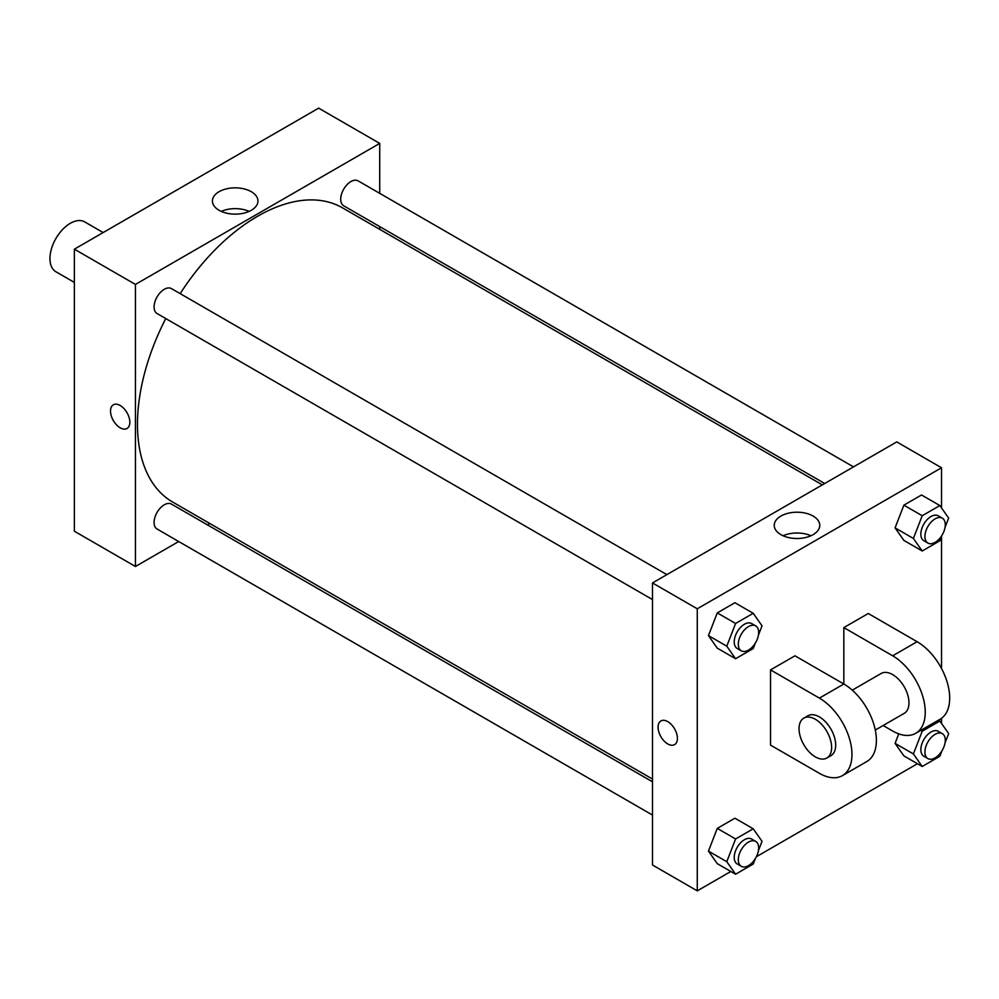 <?xml version="1.0" encoding="UTF-8"?>
<svg xmlns="http://www.w3.org/2000/svg" width="999" height="999" viewBox="0 0 999 999"><rect width="100%" height="100%" fill="white"/><g stroke="black" fill="none" stroke-linecap="round" stroke-linejoin="round"><path stroke-width="1.5" d="M103.159 232.555L84.703 221.89A28.784 16.621 120 0 0 62.512 229.608A28.784 16.621 120 0 0 49.95 258.579A28.784 16.621 120 0 0 55.907 271.753L74.376 282.417M178.696 541.52L135.439 566.495L74.376 531.231L74.376 249.176L318.644 108.142L379.72 143.406L379.72 193.344M209.865 523.526L207.492 524.9M652.484 599.562L157.068 313.536A14.398 8.304 -60 0 1 157.068 296.915A14.398 8.304 -60 0 1 171.466 288.611L666.87 574.625M652.484 815.059L157.068 529.033A14.398 8.304 -60 0 1 157.068 512.412A14.398 8.304 -60 0 1 171.466 504.095L652.484 781.817M379.72 226.586L379.72 229.345M135.439 566.495L135.439 284.428L379.72 143.406M824.712 483.504L343.693 205.794A14.398 8.304 -60 0 1 343.693 189.173A14.398 8.304 -60 0 1 358.092 180.856L853.496 466.883M652.484 779.058L172.652 502.035A169.842 98.064 -60 0 1 165.759 318.556M180.157 293.631A169.842 98.064 -60 0 1 342.507 207.854L822.327 484.877M113.349 404.807A13.674 7.892 -120 0 0 111.251 415.759A13.674 7.892 -120 0 0 120.18 427.809A13.674 7.892 60 0 1 111.251 415.759A13.674 7.892 60 0 1 113.337 404.807A13.674 7.892 60 0 1 127.01 412.699A13.674 7.892 60 0 1 127.01 428.484A13.674 7.892 60 0 1 120.18 427.809A13.674 7.892 -120 0 0 127.023 428.484M135.439 284.428L74.376 249.176M251.286 191.696A22.777 13.149 180 0 1 257.967 200.986A22.777 13.149 180 0 1 235.19 214.136A22.777 13.149 180 0 1 212.412 200.986A22.777 13.149 180 0 1 226.473 188.836A22.777 13.149 180 0 1 251.286 191.696M249.126 211.388A22.777 13.149 0 0 0 221.254 211.388M730.831 871.478L697.265 890.858L652.484 864.997L652.484 582.941L896.752 441.908L941.533 467.769L941.533 507.954M755.356 643.069L753.221 648.551L735.589 658.728L726.785 646.191L735.589 623.476L753.221 613.299L762.037 625.836L758.416 635.164M755.681 625.898L751.61 623.551A14.398 8.304 120 0 0 740.509 627.409A14.398 8.304 120 0 0 734.228 641.895A14.398 8.304 120 0 0 737.212 648.476L741.283 650.824A14.398 8.304 120 0 0 755.681 642.519A14.398 8.304 120 0 0 755.681 625.898A14.398 8.304 120 0 0 744.58 629.757A14.398 8.304 120 0 0 738.298 644.243A14.398 8.304 120 0 0 741.283 650.824M735.589 658.728L717.27 648.151L708.453 635.614L717.27 612.899L734.902 602.722L753.221 613.299M726.785 646.191L708.453 635.614L717.27 612.899L734.902 602.722M735.589 623.476L717.27 612.899M941.97 535.314L939.847 540.809L922.214 550.986L913.398 538.449L922.214 515.734L939.847 505.556L948.663 518.094L945.042 527.422M942.294 518.156L938.223 515.809A14.398 8.304 120 0 0 927.134 519.655A14.398 8.304 120 0 0 920.853 534.14A14.398 8.304 120 0 0 923.838 540.734L927.909 543.081A14.398 8.304 120 0 0 942.294 534.777A14.398 8.304 120 0 0 942.294 518.156A14.398 8.304 120 0 0 931.205 522.015A14.398 8.304 120 0 0 924.924 536.5A14.398 8.304 120 0 0 927.909 543.081M922.214 550.986L903.895 540.409L895.079 527.872L903.895 505.157L921.528 494.98L939.847 505.556M913.398 538.449L895.079 527.872L903.895 505.157L921.528 494.98M922.214 515.734L903.895 505.157M755.356 858.553L753.221 864.048L735.589 874.225L726.785 861.687L735.589 838.973L753.221 828.783L762.037 841.333L758.416 850.661M755.681 841.395L751.61 839.035A14.398 8.304 120 0 0 740.509 842.894A14.398 8.304 120 0 0 734.228 857.379A14.398 8.304 120 0 0 737.212 863.973L741.283 866.32A14.398 8.304 120 0 0 755.681 858.016A14.398 8.304 120 0 0 755.681 841.395A14.398 8.304 120 0 0 744.58 845.254A14.398 8.304 120 0 0 738.298 859.739A14.398 8.304 120 0 0 741.283 866.32M735.589 874.225L717.27 863.648L708.453 851.111L717.27 828.396L734.902 818.206L753.221 828.783M726.785 861.687L708.453 851.111L717.27 828.396L734.902 818.206M735.589 838.973L717.27 828.396M941.97 750.811L939.847 756.305L922.214 766.483L913.398 753.945L922.214 731.218L939.847 721.041L948.663 733.578L945.042 742.919M942.294 733.641L938.223 731.293A14.398 8.304 120 0 0 927.134 735.152A14.398 8.304 120 0 0 920.853 749.637A14.398 8.304 120 0 0 923.838 756.231L927.909 758.578A14.398 8.304 120 0 0 942.294 750.261A14.398 8.304 120 0 0 942.294 733.641A14.398 8.304 120 0 0 931.205 737.499A14.398 8.304 120 0 0 924.924 751.985A14.398 8.304 120 0 0 927.909 758.578M922.214 766.483L903.895 755.906L895.079 743.368L898.763 733.865L895.079 743.368L913.398 753.945M922.214 731.218L920.766 730.381M939.847 721.041L938.398 720.204M667.744 743.943A13.674 7.892 -120 0 0 674.587 744.617A13.674 7.892 60 0 1 667.744 743.943A13.674 7.892 60 0 1 658.816 731.892A13.674 7.892 60 0 1 660.913 720.941A13.674 7.892 -120 0 0 658.816 731.892A13.674 7.892 -120 0 0 667.744 743.943M660.913 720.941A13.674 7.892 60 0 1 674.587 728.833A13.674 7.892 60 0 1 674.587 744.63M697.265 890.858L697.265 608.791L652.484 582.941L896.752 441.908M652.484 864.997L652.484 582.941M813.111 516.058A22.777 13.149 180 0 1 819.779 525.349A22.777 13.149 180 0 1 797.002 538.498A22.777 13.149 180 0 1 774.237 525.349A22.777 13.149 180 0 1 788.286 513.211A22.777 13.149 180 0 1 813.111 516.058M697.265 608.791L941.533 467.769M810.951 535.751A22.777 13.149 0 0 0 783.066 535.751M941.533 536.451L941.533 668.543M941.533 718.293L941.533 723.451M917.457 763.723L756.368 856.73M903.895 755.906L895.079 743.368M903.895 540.409L895.079 527.872M717.27 648.151L708.453 635.614M717.27 863.648L708.453 851.111M770.541 669.904L819.405 698.114A46.054 26.598 60 0 1 849.487 738.698A46.054 26.598 60 0 1 842.432 775.611A46.054 26.598 60 0 1 819.405 773.326L770.541 745.129L770.541 669.904L794.967 655.806L843.83 684.015L843.83 627.597L868.256 613.498L917.107 641.708A46.054 26.598 60 0 1 947.202 682.292A46.054 26.598 60 0 1 940.134 719.205L915.708 733.303A46.054 26.598 60 0 1 892.681 731.018L883.141 725.511M842.432 775.611L866.857 761.513A46.054 26.598 -120 0 0 873.913 724.6A46.054 26.598 -120 0 0 843.83 684.015L819.405 698.114M852.259 690.159L881.168 673.463A23.027 13.299 60 0 1 898.913 679.645A23.027 13.299 60 0 1 908.965 702.809A23.027 13.299 60 0 1 904.195 713.361L875.286 730.044M917.107 641.708L892.681 655.806L843.83 627.597M892.681 655.806A46.054 26.598 60 0 1 922.764 696.39A46.054 26.598 60 0 1 915.708 733.303M803.808 718.131L807.879 715.771A23.027 13.299 60 0 1 825.636 721.952A23.027 13.299 60 0 1 835.688 745.129A23.027 13.299 60 0 1 830.918 755.669L826.847 758.016A23.027 13.299 60 0 1 803.808 744.717A23.027 13.299 60 0 1 803.808 718.131A23.027 13.299 60 0 1 821.565 724.3A23.027 13.299 60 0 1 831.618 747.477A23.027 13.299 60 0 1 826.847 758.016"/></g></svg>
